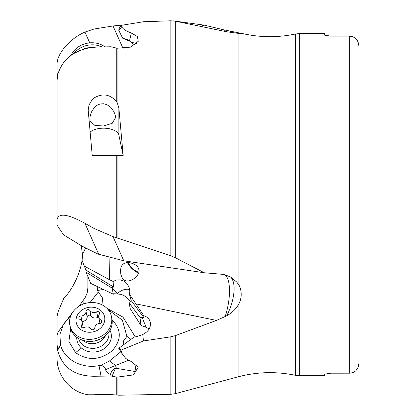 <?xml version="1.0" encoding="UTF-8"?>
<svg xmlns="http://www.w3.org/2000/svg" width="416" height="416" viewBox="0 0 416 416"><rect width="100%" height="100%" fill="white"/><g stroke="black" fill="none" stroke-linecap="round" stroke-linejoin="round"><path stroke-width="0.62" d="M87.896 287.742L87.896 276.619L87.896 287.742L87.183 293.051L85.046 297.809L85.046 268.081M116.906 293.561L117.692 294.039L114.738 293.727L113.35 294.195L90.667 283.374L86.122 272.262L112.065 288.08L113.537 286.983L85.914 270.135L82.066 260.385L82.477 254.54L81.245 245.627M82.612 261.57L82.066 260.385M123.77 260.79L97.755 253.978L82.467 246.371L63.658 234.9L58.053 226.84L57.106 224.728L57.106 219.544C58.422 212.685 67.699 213.944 84.937 223.309L94.052 228.436L113.027 236.636L170.841 255.824L175.297 257.702L204.23 272.756L123.77 260.79L113.027 236.636M136.885 43.389L130.967 42.344L129.501 40.851L131.357 32.963L137.436 36.556L138.252 41.324L130.598 47.133L117.073 48.246L111.14 46.779L94.052 47.065C74.485 49.613 62.343 58.937 57.621 75.031L57.106 80.033L57.106 219.544M89.742 42.864L84.937 32.079C69.826 38.527 56.373 54.226 57.106 64.797L57.106 73.18L57.658 74.854M57.106 73.18L57.106 64.797M225.118 316.654A30.789 10.644 101.6 0 0 223.938 274.44L230.417 276.9L236.72 282.038L238.087 283.873C239.928 285.693 244.093 295.485 238.087 305.224C235.378 309.577 231.582 313.108 226.694 315.827L216.434 320.419L175.297 335.66L170.841 336.809L143.473 340.959L120.869 350.173L122.387 354.281L125.819 358.488L131.357 361.624L138.242 367.193L133.427 374.91L117.073 377.151L111.14 376.038L94.052 376.256C74.485 376.074 62.343 367.448 57.621 350.366L57.106 344.77L57.106 334.906L58.053 332.004L72.535 312.447M82.477 254.431C82.446 269.526 73.044 289.193 63.658 298.589L58.053 311.86L58.053 332.004M79.128 306.129L85.046 297.809M57.533 349.861L60.481 344.76L59.909 334.313L63.534 324.095L70.938 315.401M97.183 286.484L97.583 290.29L98.259 292.079L89.996 302.583M97.583 290.29L103.532 289.51M113.35 294.195L112.065 288.08M86.122 272.262L85.914 270.135M84.183 266.042L109.439 279.692L109.918 257.998M109.439 279.692L113.079 281.445L116.641 279.978L120.458 279.88L123.921 281.128L126.734 283.395L128.944 286.858L129.865 290.961L129.47 294.289L143.775 315.682C146.801 316.664 148.871 318.453 149.973 321.053C151.523 326.716 149.12 331.204 142.761 334.516L143.473 340.959M204.23 272.756L223.938 274.44M138.72 273.265L139.152 270.8L138.544 268.268L137.145 266.297L135.242 264.758L132.803 263.531L129.917 262.725L126.89 262.584L124.186 263.338L122.138 265.08L120.988 267.389L120.484 270.639L120.848 274.342L121.878 277.28L122.996 278.959L124.566 280.27L126.433 280.94L128.861 280.951L132.278 279.848L136.235 277.009L138.72 273.265M224.593 31.366A30.789 0.281 66.8 0 1 223.938 29.864L241.296 33.368L238.087 33.342L226.694 31.767L175.297 21.169L175.297 257.702M131.357 32.963C126.199 31.184 122.98 29.12 121.701 26.775L120.869 25.418L143.473 21.736L170.841 20.8L175.297 21.169M117.073 102.383L118.877 108.03L123.178 155.522L92.232 155.568L88.176 110.068L89.05 104.894L92.227 99.585L94.052 97.973C102.669 92.95 110.235 94.245 116.75 101.847L117.073 102.383L117.073 48.246M74.017 53.347L85.93 47.996L99.034 46.878M90.256 132.018A15.392 7.696 180 0 1 106.787 128.352A15.392 7.696 180 0 1 118.877 135.075L123.178 155.522M115.56 117.718L112.216 123.354L103.397 125.98L94.89 125.434L90.012 120.9L89.835 119.07L90.194 115.903L91.421 112.07L94.292 107.567L97.037 105.269L100.084 103.974L103.657 103.75L107.094 104.754L110.651 107.25L113.927 111.717L115.242 115.232L115.56 117.718M99.008 46.821L99.752 46.878M130.177 41.402L122.658 38.189L118.737 30.207L119.075 28.694L120.869 25.418M129.501 40.851L127.416 39.676L122.658 38.189M130.967 42.344L134.904 45.053M136.146 43.274L136.63 43.654M173.477 20.894L204.23 25.142L200.361 26.296M204.23 25.142L223.938 29.864M230.417 31.226A30.789 2.324 -122.7 0 1 231.098 32.5M88.176 394.768L88.187 394.768C70.736 392.319 56.753 375.908 57.106 358.29L57.106 316.077L58.053 311.86M57.106 346.325L57.106 334.906M88.26 394.763L94.052 394.763C102.669 394.332 110.235 394.42 116.75 395.034L119.023 395.2M142.761 334.516L136.105 336.783L134.259 336.903L119.075 348.093L120.869 350.173M121.789 353.2L118.737 348.296L121.191 346.559M112.091 376.288L115.466 368.176C112.918 369.408 111.259 371.478 110.484 374.384L111.14 376.038M136.042 364.322L134.982 371.478L115.466 368.176M116.334 368.061L115.497 365.498L105.576 369.652C105.466 367.994 104.01 366.517 101.213 365.232L99.008 365.622C82.014 369.075 64.236 359.585 60.575 345.098L57.621 350.366M99.008 365.622L101.031 376.121M60.575 345.098L60.481 344.76M101.213 365.232L109.522 360.922L120.604 351.957M123.24 345.062L123.38 341.063L126.922 336.383L122.392 320.216L108.082 309.592M112.117 319.956L112.289 320.102C121.659 329.883 121.607 340.127 112.133 350.828C99.902 360.381 87.703 360.974 75.546 352.612L68.884 341.51L70.652 328.671M126.922 336.383L130.983 339.352M106.808 308.209L122.949 317.106L135.262 336.84M103.043 305.365L102.43 297.882L98.27 291.845M103.589 289.536L97.802 290.41M130.25 301.486L126.209 297.289L123.796 295.422L121.03 294.33L117.692 294.039M112.31 287.877L117.567 293.66A12.314 11.138 137.7 0 1 129.714 289.515M113.537 286.983L113.079 281.445M141.034 325.489L139.968 317.403L142.194 317.533L146.089 327.293L141.034 325.489L130.291 308.797L128.991 302.614L131.16 300.498L129.47 294.289M128.991 302.614L139.968 317.403M142.194 317.533L143.972 317.756L131.16 300.498M143.972 317.756L143.775 315.682M146.089 327.293L149.23 328.921M128.518 360.303L115.497 365.498L109.522 360.922M105.576 369.652C106.252 371.951 107.884 373.532 110.484 374.384M76.742 337.236A17.415 15.002 -11.9 0 0 81.526 348.046A17.415 15.002 -11.9 0 0 82.248 348.634A17.415 15.002 -11.9 0 0 109.538 342.898A17.415 15.002 -11.9 0 0 109.99 330.247M84.937 32.079L94.052 29.021L113.027 25.969L123.895 24.877M330.824 36.13L324.667 35.173L330.824 36.13L349.664 36.13L352.69 36.644L355.826 38.516L357.552 40.94L358.524 43.358L358.904 46.108L358.904 123.448M324.667 35.173L324.667 33.597L299.333 33.597L299.333 375.726L324.667 375.726L324.667 374.15L330.824 373.194L324.667 374.15M354.333 37.414L352.96 36.743M351.458 36.306L349.695 36.13M351.458 373.017L352.96 372.575M354.333 371.909L355.826 370.807L353.226 372.471L350.22 373.178L330.824 373.194M355.826 370.807L357.552 368.378L358.524 365.966L358.904 363.215L358.904 285.87M358.904 363.215L358.904 46.108M128.294 262.553A7.696 2.501 -135.2 0 0 133.292 269.126A7.696 2.501 -135.2 0 0 139.079 271.872M138.798 273.036A9.235 3 44.8 0 1 127.457 262.548M108.763 332.171A15.392 13.26 168.1 0 1 104.213 344.1A15.392 13.26 168.1 0 1 89.081 347.984A15.392 13.26 168.1 0 1 78.64 338.504M105.446 335.774A13.546 11.669 168.1 0 1 102.3 339.945A13.546 11.669 168.1 0 1 83.127 340.465M111.462 316.56L111.894 318.625A21.242 18.299 168.1 0 1 107.219 334.043A21.242 18.299 168.1 0 1 105.706 335.525A21.242 18.299 168.1 0 1 80.808 339.596A21.242 18.299 168.1 0 1 70.32 327.366L69.883 325.302A21.242 18.299 168.1 0 1 76.076 308.402A21.242 18.299 168.1 0 1 97.209 303.092A21.242 18.299 168.1 0 1 111.462 316.56A21.242 18.299 168.1 0 1 105.274 333.466A21.242 18.299 168.1 0 1 84.141 338.77A21.242 18.299 168.1 0 1 69.883 325.302M80.47 311.168A14.477 12.47 168.1 0 1 100.823 310.497A14.477 12.47 168.1 0 1 100.365 328.25A14.477 12.47 168.1 0 1 80.007 328.916A14.477 12.47 168.1 0 1 80.47 311.168M101.031 320.081A5.08 4.373 168.1 0 1 98.701 317.242A5.08 4.373 168.1 0 1 99.346 314.153A2.033 1.752 -11.9 0 0 99.601 312.92A2.033 1.752 -11.9 0 0 96.652 311.844A5.08 4.373 168.1 0 1 89.825 310.461A2.033 1.752 -11.9 0 0 87.578 309.722A2.033 1.752 -11.9 0 0 86.034 311.464A5.08 4.373 168.1 0 1 84.479 314.61A5.08 4.373 168.1 0 1 80.896 316.014A2.033 1.752 -11.9 0 0 78.868 318.193A2.033 1.752 -11.9 0 0 79.799 319.332A5.08 4.373 168.1 0 1 82.129 322.176A5.08 4.373 168.1 0 1 81.484 325.26A2.033 1.752 -11.9 0 0 81.229 326.498A2.033 1.752 -11.9 0 0 84.183 327.574A5.08 4.373 168.1 0 1 91.005 328.952A2.033 1.752 -11.9 0 0 94.172 329.207A2.033 1.752 -11.9 0 0 94.796 327.948A5.08 4.373 168.1 0 1 99.939 323.398A2.033 1.752 -11.9 0 0 101.369 322.837A2.033 1.752 -11.9 0 0 101.962 321.22A2.033 1.752 -11.9 0 0 101.031 320.081L101.566 322.634M81.931 321.537A2.033 1.752 168.1 0 1 82.056 321.526A5.08 4.373 -11.9 0 0 85.634 320.122A5.08 4.373 -11.9 0 0 87.194 316.976A2.033 1.752 168.1 0 1 88.738 315.234A2.033 1.752 168.1 0 1 90.984 315.973A5.08 4.373 -11.9 0 0 97.812 317.351A2.033 1.752 168.1 0 1 98.675 317.096M98.701 317.242L99.861 322.754A5.08 4.373 -11.9 0 0 100.058 323.393M83.314 327.829A5.08 4.373 -11.9 0 0 83.288 327.688L82.129 322.176M101.941 46.894A21.242 18.299 168.1 0 0 74.006 53.352M104.962 46.894A21.242 18.299 168.1 0 0 71.11 55.276M85.504 248.154L82.477 254.54M98.743 254.363L84.937 223.309M83.704 303.93A18.47 3.78 84.4 0 0 84.011 299.38M135.668 303.805L216.434 320.419M226.694 315.827A30.789 13.192 111.7 0 0 233.09 281.211A30.789 13.192 111.7 0 0 230.417 276.9M238.087 283.873L238.087 33.342M170.841 255.824L170.841 20.8M117.073 155.594L117.073 237.905M116.75 155.6L116.75 237.801M94.052 155.6L94.052 228.436M94.052 47.065L94.052 97.973M116.75 48.199L116.75 101.847M118.877 135.075L118.877 108.03M126.625 39.39L128.222 40.056M121.701 26.775L118.867 30.659M240.869 33.186C259.022 37.544 277.228 37.814 295.5 33.998L295.5 375.326L299.333 375.726M295.5 375.326C276.245 371.311 257.109 371.816 238.087 376.844L238.087 305.224M175.297 335.66L175.297 393.671L238.087 376.844M94.052 376.256L94.052 394.763M117.073 377.151L117.073 395.06M119.012 395.2L170.841 394.295L170.841 336.809M118.867 348.717L121.701 352.617M116.75 377.12L116.75 395.034M81.526 348.046L75.546 352.612M113.027 25.969L123.089 48.532M349.664 373.194L349.664 36.13M96.652 311.844L97.812 317.351M81.962 327.522L81.484 325.26M82.056 321.526L80.896 316.014M87.194 316.976L86.034 311.464M90.984 315.973L89.825 310.461M60.164 332.862L59.904 334.308M122.268 354.042L121.675 353.044M170.841 394.295L175.297 393.671M295.5 33.998L299.333 33.597M107.219 334.043L101.702 338.463L94.822 341.084L86.382 341.245L80.808 339.596"/></g></svg>
